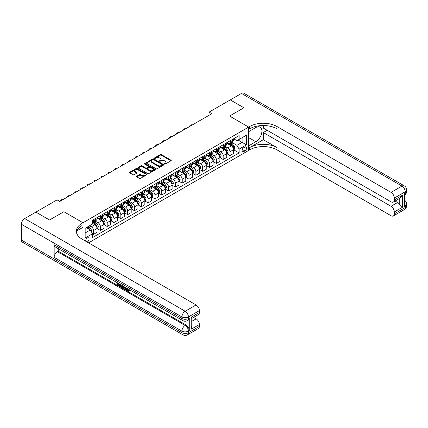 <?xml version="1.0" encoding="UTF-8"?>
<svg xmlns="http://www.w3.org/2000/svg" width="428" height="428" viewBox="0 0 428 428"><rect width="100%" height="100%" fill="white"/><g stroke="black" fill="none" stroke-linecap="round" stroke-linejoin="round"><path stroke-width="0.64" d="M164.529 164.084A0.53 0.305 0 0 0 165.283 164.084L170.975 160.794A0.76 0.439 0 0 0 171.195 160.484A0.76 0.439 0 0 0 170.975 160.179L161.329 154.61A0.76 0.439 0 0 0 160.259 154.61L154.561 157.895A0.53 0.305 0 0 0 155.316 158.328L156.049 157.905A2.424 1.402 0 0 1 159.478 157.905L160.286 158.365A2.424 1.402 0 0 1 160.992 159.355A2.424 1.402 0 0 1 160.286 160.345L159.548 160.773A0.53 0.305 0 0 0 160.297 161.206L161.035 160.778A2.424 1.402 0 0 1 164.464 160.778L165.267 161.244A2.424 1.402 0 0 1 165.978 162.233A2.424 1.402 0 0 1 165.267 163.223L164.529 163.651A0.53 0.305 0 0 0 164.529 164.084L164.529 163.651M87.178 242.061A2.472 1.428 120 0 0 87.349 241.975A2.472 1.428 120 0 0 88.96 239.798A2.472 1.428 120 0 0 88.585 237.818A2.472 1.428 120 0 0 87.349 237.941A2.472 1.428 120 0 0 85.611 241.157M136.735 176.202A0.76 0.439 0 0 0 136.511 176.513A0.76 0.439 0 0 0 136.735 176.823L139.437 178.385A0.76 0.439 0 0 0 140.512 178.385L146.836 174.731A0.76 0.439 0 0 0 147.055 174.426A0.76 0.439 0 0 0 146.836 174.116L137.19 168.546A0.76 0.439 0 0 0 136.115 168.546L129.791 172.195A0.76 0.439 0 0 0 129.572 172.505A0.76 0.439 0 0 0 129.791 172.816L133.06 174.704A0.76 0.439 0 0 0 134.135 174.704L136.842 173.142A0.76 0.439 0 0 0 137.062 172.832A0.76 0.439 0 0 0 136.842 172.521L135.221 171.585A2.028 1.172 0 0 1 134.627 170.756A2.028 1.172 0 0 1 135.874 169.675A2.028 1.172 0 0 1 138.084 169.932L144.434 173.597A2.028 1.172 0 0 1 145.028 174.426A2.028 1.172 0 0 1 143.776 175.507A2.028 1.172 0 0 1 141.566 175.25L140.512 174.64A0.76 0.439 0 0 0 139.437 174.64L136.735 176.202L136.735 176.823L139.437 175.271L139.437 174.64M21.4 240.017L181.905 332.684A4.633 2.675 120 0 0 182.863 334.803L22.358 242.141A4.633 2.675 -60 0 1 21.4 240.017L21.4 224.261A4.633 2.675 -60 0 1 24.674 218.585L35.866 212.122L49.514 220.003L63.874 211.716L49.541 219.987L35.893 212.138M35.893 212.106L57.047 199.897L59.781 201.47L211.823 113.693L209.089 112.115L230.248 99.901L243.896 107.781L229.563 116.052L248.668 127.084L82.978 222.747L63.874 211.716L82.978 222.747L81.999 223.314A19.303 11.144 0 0 0 76.344 231.195A19.303 11.144 0 0 0 81.999 239.075L196.099 304.95A4.633 2.675 60 0 1 199.373 310.621L188.454 316.923L188.454 318.502L189.272 318.031A4.633 2.675 60 0 1 188.315 320.149L187.496 320.62A4.633 2.675 -120 0 0 188.454 318.502A4.633 2.675 0 0 1 181.905 318.502L181.905 316.923L21.4 224.261M156.102 168.76A0.76 0.439 0 0 0 157.178 168.76L163.501 165.112A0.76 0.439 0 0 0 163.721 164.801A0.76 0.439 0 0 0 163.501 164.491L153.855 158.922A0.76 0.439 0 0 0 152.78 158.922L146.456 162.576A0.76 0.439 0 0 0 146.237 162.886A0.76 0.439 0 0 0 146.456 163.191L156.102 168.76M144.825 164.197A0.53 0.305 0 0 1 145.359 164.272L145.359 163.64L155.166 169.306A0.76 0.439 0 0 1 155.391 169.611A0.76 0.439 0 0 1 155.166 169.921L148.842 173.575A0.76 0.439 0 0 1 147.772 173.575L138.126 168.006L140.833 166.455L140.833 165.823L138.126 167.385A0.76 0.439 0 0 0 137.902 167.696A0.76 0.439 0 0 0 138.126 168.006L138.126 167.385M140.833 166.455A0.76 0.439 0 0 1 141.903 166.455L141.903 165.823A0.76 0.439 0 0 0 140.833 165.823M141.903 165.823L145.814 168.081A0.76 0.439 0 0 0 146.89 168.081L148.682 167.043A0.76 0.439 0 0 0 148.907 166.738A0.76 0.439 0 0 0 148.682 166.428L144.611 164.074A0.53 0.305 0 0 1 145.359 163.64M244.902 147.039L243.703 147.73A2.391 1.38 120 0 0 242.141 149.843A2.391 1.38 120 0 0 242.505 151.758A2.391 1.38 120 0 0 243.703 151.64L244.902 150.945A2.391 1.38 120 0 0 246.469 148.837A2.391 1.38 120 0 0 246.1 146.922A2.391 1.38 120 0 0 244.902 147.039M82.978 239.643L82.978 222.747L82.978 227.316L76.89 230.831M88.548 242.858L249.652 149.843A19.303 11.144 180 0 1 276.948 149.843L391.048 215.717A4.633 2.675 -120 0 0 393.364 215.947A4.633 2.675 -120 0 0 394.327 213.829L405.241 207.521L405.241 205.948L404.423 206.419L404.423 193.814L405.241 193.338L405.241 191.765L394.327 198.068L394.327 199.924L402.513 195.2L402.513 207.238L399.238 203.963L399.238 198.656M230.275 99.885L243.923 107.765L229.563 116.052L248.668 127.084L248.668 150.41L248.668 145.841L255.767 141.743A8.683 5.013 120 0 0 261.444 134.087A8.683 5.013 120 0 0 260.112 127.127A8.683 5.013 120 0 0 255.767 127.56L248.668 131.658L248.668 127.084L249.652 126.517A19.303 11.144 180 0 1 276.948 126.517L391.048 192.391L401.967 186.089L241.467 93.422L230.275 99.917M233.629 138.763L236.935 140.673L239.118 139.41L239.118 135.596L92.534 220.227L92.534 224.037L85.167 228.295L85.167 238L92.534 233.747L92.534 237.561L239.118 152.93L239.118 149.121L236.935 145.338L231.505 142.203M239.118 139.41L246.485 135.157L246.485 144.862L239.118 149.121M209.089 112.115L209.089 115.266M238.08 140.01L242.12 142.342L242.12 137.677L246.485 135.157M236.935 145.338L242.12 142.342L246.485 144.862M85.167 232.96L90.351 229.964L86.312 227.632M92.534 233.779L93.518 234.346L93.518 230.531A3.087 1.782 -120 0 0 91.335 226.749L89.586 225.743M93.518 234.346L97.065 232.297L97.065 228.482A3.087 1.782 -120 0 0 94.882 224.7L92.534 223.346M97.145 228.563L100.339 230.403L100.339 226.594A3.087 1.782 -120 0 0 98.156 222.811L95.021 220.998M100.339 230.403L103.892 228.359L103.892 224.545A3.087 1.782 -120 0 0 101.709 220.762L97.065 218.082M103.972 224.62L107.166 226.466L107.166 222.651A3.087 1.782 -120 0 0 104.983 218.869L101.848 217.06M107.166 226.466L110.713 224.416L110.713 220.602A3.087 1.782 -120 0 0 108.53 216.819L103.892 214.144M110.799 220.682L113.987 222.528L113.987 218.713A3.087 1.782 -120 0 0 111.804 214.931L108.669 213.117M113.987 222.528L117.54 220.479L117.54 216.664A3.087 1.782 -120 0 0 115.357 212.882L110.713 210.202M117.62 216.745L120.814 218.585L120.814 214.77A3.087 1.782 -120 0 0 118.631 210.988L115.496 209.18M120.814 218.585L124.361 216.536L124.361 212.721A3.087 1.782 -120 0 0 122.178 208.939L117.54 206.264M124.446 212.802L127.64 214.647L127.64 210.833A3.087 1.782 -120 0 0 125.452 207.05L122.317 205.242M127.64 214.647L131.187 212.598L131.187 208.784A3.087 1.782 -120 0 0 129.005 205.001L124.361 202.321M131.268 208.864L134.462 210.704L134.462 206.895A3.087 1.782 -120 0 0 132.279 203.113L129.144 201.299M134.462 210.704L138.009 208.655L138.009 204.846A3.087 1.782 -120 0 0 135.826 201.064L131.187 198.383M138.094 204.921L141.288 206.767L141.288 202.952A3.087 1.782 -120 0 0 139.1 199.17L135.965 197.362M141.288 206.767L144.835 204.718L144.835 200.903A3.087 1.782 -120 0 0 142.652 197.121L138.009 194.44M144.915 200.983L148.109 202.829L148.109 199.015A3.087 1.782 -120 0 0 145.927 195.232L142.791 193.419M148.109 202.829L151.656 200.78L151.656 196.966A3.087 1.782 -120 0 0 149.474 193.183L144.835 190.503M151.742 197.041L154.936 198.886L154.936 195.072A3.087 1.782 -120 0 0 152.753 191.289L149.613 189.481M154.936 198.886L158.483 196.837L158.483 193.023A3.087 1.782 -120 0 0 156.3 189.24L151.656 186.565M158.563 193.103L161.757 194.949L161.757 191.134A3.087 1.782 -120 0 0 159.574 187.352L156.439 185.538M161.757 194.949L165.31 192.9L165.31 189.085A3.087 1.782 -120 0 0 163.121 185.303L158.483 182.622M165.39 189.165L168.584 191.006L168.584 187.191A3.087 1.782 -120 0 0 166.401 183.409L163.266 181.6M168.584 191.006L172.131 188.957L172.131 185.142A3.087 1.782 -120 0 0 169.948 181.36L165.31 178.685M172.211 185.222L175.405 187.068L175.405 183.254A3.087 1.782 -120 0 0 173.222 179.471L170.087 177.663M175.405 187.068L178.958 185.019L178.958 181.204A3.087 1.782 -120 0 0 176.769 177.422L172.131 174.742M179.038 181.285L182.232 183.125L182.232 179.316A3.087 1.782 -120 0 0 180.049 175.534L176.914 173.72M182.232 183.125L185.779 181.076L185.779 177.267A3.087 1.782 -120 0 0 183.596 173.484L178.958 170.804M185.859 177.342L189.053 179.188L189.053 175.373A3.087 1.782 -120 0 0 186.87 171.591L183.735 169.782M189.053 179.188L192.605 177.139L192.605 173.324A3.087 1.782 -120 0 0 190.417 169.541L185.779 166.861M192.686 173.404L195.88 175.25L195.88 171.435A3.087 1.782 -120 0 0 193.697 167.653L190.562 165.839M195.88 175.25L199.427 173.201L199.427 169.386A3.087 1.782 -120 0 0 197.244 165.604L192.605 162.924M199.512 169.461L202.701 171.307L202.701 167.492A3.087 1.782 -120 0 0 200.518 163.71L197.383 161.902M202.701 171.307L206.253 169.258L206.253 165.443A3.087 1.782 -120 0 0 204.07 161.661L199.427 158.986M206.333 165.524L209.527 167.369L209.527 163.555A3.087 1.782 -120 0 0 207.345 159.772L204.21 157.964M209.527 167.369L213.074 165.32L213.074 161.506A3.087 1.782 -120 0 0 210.892 157.723L206.253 155.043M213.16 161.586L216.354 163.426L216.354 159.612A3.087 1.782 -120 0 0 214.166 155.829L211.031 154.021M216.354 163.426L219.901 161.377L219.901 157.563A3.087 1.782 -120 0 0 217.718 153.78L213.074 151.105M219.981 157.643L223.175 159.489L223.175 155.674A3.087 1.782 -120 0 0 220.992 151.892L217.857 150.084M223.175 159.489L226.722 157.44L226.722 153.625A3.087 1.782 -120 0 0 224.54 149.843L219.901 147.162M226.808 153.706L230.002 155.546L230.002 151.737A3.087 1.782 -120 0 0 227.814 147.954L224.679 146.141M230.002 155.546L233.549 153.497L233.549 149.688A3.087 1.782 -120 0 0 231.366 145.905L226.722 143.225M226.808 142.706L227.814 143.289A3.087 1.782 -120 0 0 229.36 143.439A3.087 1.782 -120 0 0 230.002 142.026L230.002 140.86M219.981 146.644L220.992 147.227A3.087 1.782 -120 0 0 222.539 147.382A3.087 1.782 -120 0 0 223.175 145.964L223.175 144.798M213.16 150.581L214.166 151.164A3.087 1.782 -120 0 0 215.712 151.319A3.087 1.782 -120 0 0 216.354 149.907L216.354 148.741M206.333 154.524L207.345 155.107A3.087 1.782 -120 0 0 208.885 155.262A3.087 1.782 -120 0 0 209.527 153.845L209.527 152.678M199.507 158.462L200.518 159.045A3.087 1.782 -120 0 0 202.064 159.2A3.087 1.782 -120 0 0 202.701 157.788L202.701 156.621M192.686 162.405L193.697 162.988A3.087 1.782 -120 0 0 195.238 163.138A3.087 1.782 -120 0 0 195.88 161.725L195.88 160.559M185.859 166.342L186.87 166.925A3.087 1.782 -120 0 0 188.416 167.081A3.087 1.782 -120 0 0 189.053 165.668L189.053 164.502M179.038 170.285L180.049 170.868A3.087 1.782 -120 0 0 181.59 171.018A3.087 1.782 -120 0 0 182.232 169.606L182.232 168.439M172.211 174.223L173.222 174.806A3.087 1.782 -120 0 0 174.768 174.961A3.087 1.782 -120 0 0 175.405 173.543L175.405 172.377M165.39 178.16L166.401 178.744A3.087 1.782 -120 0 0 167.942 178.899A3.087 1.782 -120 0 0 168.584 177.486L168.584 176.32M158.563 182.103L159.574 182.686A3.087 1.782 -120 0 0 161.121 182.836A3.087 1.782 -120 0 0 161.757 181.424L161.757 180.258M151.742 186.041L152.753 186.624A3.087 1.782 -120 0 0 154.294 186.779A3.087 1.782 -120 0 0 154.936 185.367L154.936 184.201M144.915 189.984L145.927 190.567A3.087 1.782 -120 0 0 147.473 190.717A3.087 1.782 -120 0 0 148.109 189.304L148.109 188.138M138.094 193.921L139.1 194.505A3.087 1.782 -120 0 0 140.646 194.66A3.087 1.782 -120 0 0 141.288 193.247L141.288 192.081M131.268 197.864L132.279 198.448A3.087 1.782 -120 0 0 133.825 198.597A3.087 1.782 -120 0 0 134.462 197.185L134.462 196.019M124.446 201.802L125.452 202.385A3.087 1.782 -120 0 0 126.998 202.54A3.087 1.782 -120 0 0 127.64 201.123L127.64 199.956M117.62 205.74L118.631 206.323A3.087 1.782 -120 0 0 120.172 206.478A3.087 1.782 -120 0 0 120.814 205.066L120.814 203.899M110.799 209.683L111.804 210.266A3.087 1.782 -120 0 0 113.35 210.416A3.087 1.782 -120 0 0 113.987 209.003L113.987 207.837M103.972 213.62L104.983 214.203A3.087 1.782 -120 0 0 106.524 214.358A3.087 1.782 -120 0 0 107.166 212.946L107.166 211.78M97.145 217.563L98.156 218.146A3.087 1.782 -120 0 0 99.703 218.296A3.087 1.782 -120 0 0 100.339 216.884L100.339 215.717M233.629 149.763L239.118 152.93M229.36 143.439L232.907 141.39A3.087 1.782 -120 0 0 233.549 139.977L233.549 138.811M222.539 147.382L226.086 145.333A3.087 1.782 -120 0 0 226.722 143.915L226.722 142.749M215.712 151.319L219.259 149.27A3.087 1.782 -120 0 0 219.901 147.858L219.901 146.692M208.885 155.262L212.438 153.213A3.087 1.782 -120 0 0 213.074 151.796L213.074 150.629M202.064 159.2L205.611 157.151A3.087 1.782 -120 0 0 206.253 155.739L206.253 154.572M195.238 163.138L198.79 161.089A3.087 1.782 -120 0 0 199.427 159.676L199.427 158.51M188.416 167.081L191.963 165.031A3.087 1.782 -120 0 0 192.605 163.619L192.605 162.453M181.59 171.018L185.142 168.969A3.087 1.782 -120 0 0 185.779 167.557L185.779 166.39M174.768 174.961L178.316 172.912A3.087 1.782 -120 0 0 178.958 171.494L178.958 170.328M167.942 178.899L171.494 176.85A3.087 1.782 -120 0 0 172.131 175.437L172.131 174.271M161.121 182.836L164.668 180.793A3.087 1.782 -120 0 0 165.31 179.375L165.31 178.209M154.294 186.779L157.841 184.73A3.087 1.782 -120 0 0 158.483 183.318L158.483 182.151M147.473 190.717L151.02 188.668A3.087 1.782 -120 0 0 151.656 187.255L151.656 186.089M140.646 194.66L144.193 192.611A3.087 1.782 -120 0 0 144.835 191.198L144.835 190.032M133.825 198.597L137.372 196.548A3.087 1.782 -120 0 0 138.009 195.136L138.009 193.97M126.998 202.54L130.545 200.491A3.087 1.782 -120 0 0 131.187 199.074L131.187 197.907M120.172 206.478L123.724 204.429A3.087 1.782 -120 0 0 124.361 203.016L124.361 201.85M113.35 210.416L116.898 208.372A3.087 1.782 -120 0 0 117.54 206.954L117.54 205.788M106.524 214.358L110.076 212.309A3.087 1.782 -120 0 0 110.713 210.897L110.713 209.731M99.703 218.296L103.25 216.247A3.087 1.782 -120 0 0 103.892 214.835L103.892 213.668M92.534 222.362A3.087 1.782 -120 0 0 92.876 222.239L96.428 220.19A3.087 1.782 -120 0 0 97.065 218.778L97.065 217.611M92.876 222.239A3.087 1.782 -120 0 0 93.518 220.821L93.518 219.655M90.351 229.964L92.534 233.747M164.743 164.159L165.267 163.854A2.424 1.402 0 0 0 165.978 162.865L165.978 162.233M160.992 159.355L160.992 159.986A2.424 1.402 0 0 1 160.286 160.976L159.762 161.281M170.965 160.8L161.329 155.241A0.76 0.439 0 0 0 160.259 155.241L154.776 158.403M163.491 165.117L153.855 159.553A0.76 0.439 0 0 0 152.78 159.553L146.467 163.202L146.456 162.576M162.159 165.021A0.53 0.305 0 0 0 162.159 164.587L153.695 159.698A0.53 0.305 0 0 0 152.94 159.698L152.165 160.147A2.424 1.402 0 0 0 151.453 161.137A2.424 1.402 0 0 0 152.165 162.126L157.953 165.465A2.424 1.402 0 0 0 161.383 165.465L162.159 165.021L162.159 165.647A0.53 0.305 0 0 0 162.314 165.433L162.314 164.801M151.453 161.137L151.453 161.768A2.424 1.402 0 0 0 152.165 162.758L152.165 162.126M162.159 165.647L161.383 166.096A2.424 1.402 0 0 1 157.953 166.096L152.165 162.758M141.903 166.455L145.814 168.712A0.76 0.439 0 0 0 146.89 168.712L148.682 167.674A0.76 0.439 0 0 0 148.907 167.364L148.907 166.738M145.359 164.272L155.155 169.927M149.875 170.424A2.028 1.172 0 0 0 152.084 170.681A2.028 1.172 0 0 0 153.336 169.595A2.028 1.172 0 0 0 152.743 168.771L150.506 167.476A0.76 0.439 0 0 0 149.431 167.476L147.639 168.514A0.76 0.439 0 0 0 147.414 168.825A0.76 0.439 0 0 0 147.639 169.135L149.875 170.424L149.875 171.056A2.028 1.172 0 0 0 152.084 171.307A2.028 1.172 0 0 0 153.336 170.226L153.336 169.595M147.414 168.825L147.414 169.456A0.76 0.439 0 0 0 147.639 169.766L147.639 169.135M149.875 171.056L147.639 169.766M145.028 174.426L145.028 175.052A2.028 1.172 0 0 1 143.776 176.138A2.028 1.172 0 0 1 141.566 175.881L140.512 175.271A0.76 0.439 0 0 0 139.437 175.271M134.627 170.756L134.627 171.387A2.028 1.172 0 0 0 135.221 172.216L135.221 171.585M136.832 173.147L135.221 172.216M146.836 174.116L146.836 174.731L137.19 169.178A0.76 0.439 0 0 0 136.115 169.178L129.802 172.821M233.549 149.811L234.202 149.431L234.747 147.858A2.044 1.182 -120 0 0 234.095 146.114L231.864 143.139A5.906 3.408 -120 0 0 231.222 142.364M229.001 144.541A5.906 3.408 -120 0 0 227.792 143.273M232.987 148.323L233.645 147.944A2.044 1.182 -120 0 0 233.057 146.713L230.826 143.738A5.906 3.408 -120 0 0 230.184 142.963M229.633 143.284A4.901 2.83 60 0 1 230.441 144.199L232.329 146.718M229.531 143.343A5.906 3.408 60 0 1 230.173 144.113L231.655 146.092M192.498 124.848A1.546 0.893 -0 0 0 190.802 125.04L190.257 125.351A1.546 0.893 -0 0 0 189.802 125.982A1.546 0.893 -0 0 0 189.925 126.33M226.722 153.754L227.38 153.374L227.926 151.796A2.044 1.182 -120 0 0 227.273 150.057L225.042 147.077A5.906 3.408 -120 0 0 224.395 146.306M222.18 148.479A5.906 3.408 -120 0 0 220.971 147.216M226.166 152.261L226.819 151.886A2.044 1.182 -120 0 0 226.235 150.656L224.005 147.676A5.906 3.408 -120 0 0 223.357 146.906M222.811 147.221A4.901 2.83 60 0 1 223.614 148.136L225.503 150.656M222.704 147.28A5.906 3.408 60 0 1 223.346 148.056L224.834 150.035M185.672 128.785A1.546 0.893 -0 0 0 183.976 128.978L183.43 129.293A1.546 0.893 -0 0 0 182.981 129.925A1.546 0.893 -0 0 0 183.104 130.273M219.901 157.691L220.554 157.311L221.099 155.739A2.044 1.182 -120 0 0 220.447 153.994L218.216 151.02A5.906 3.408 -120 0 0 217.574 150.244M215.354 152.422A5.906 3.408 -120 0 0 214.144 151.154M219.339 156.204L219.997 155.824A2.044 1.182 -120 0 0 219.409 154.594L217.178 151.614A5.906 3.408 -120 0 0 216.536 150.843M215.985 151.164A4.901 2.83 60 0 1 216.793 152.079L218.676 154.599M215.878 151.223A5.906 3.408 60 0 1 216.525 151.994L218.007 153.973M178.851 132.728A1.546 0.893 -0 0 0 177.155 132.915L176.609 133.231A1.546 0.893 -0 0 0 176.154 133.862A1.546 0.893 -0 0 0 176.277 134.21M213.074 161.629L213.733 161.254L214.278 159.676A2.044 1.182 -120 0 0 213.626 157.937L211.395 154.957A5.906 3.408 -120 0 0 210.747 154.187M208.532 156.359A5.906 3.408 -120 0 0 207.323 155.091M212.518 160.142L213.171 159.762A2.044 1.182 -120 0 0 212.588 158.531L210.357 155.557A5.906 3.408 -120 0 0 209.709 154.786M209.164 155.102A4.901 2.83 60 0 1 209.966 156.017L211.855 158.537M209.057 155.161A5.906 3.408 60 0 1 209.699 155.936L211.186 157.916M172.024 136.666A1.546 0.893 -0 0 0 170.328 136.858L169.782 137.174A1.546 0.893 -0 0 0 169.333 137.805A1.546 0.893 -0 0 0 169.456 138.153M206.253 165.572L206.906 165.192L207.452 163.619A2.044 1.182 -120 0 0 206.799 161.875L204.568 158.895A5.906 3.408 -120 0 0 203.926 158.125M201.706 160.297A5.906 3.408 -120 0 0 200.497 159.034M205.691 164.084L206.35 163.705A2.044 1.182 -120 0 0 205.761 162.474L203.53 159.494A5.906 3.408 -120 0 0 202.888 158.724M202.337 159.039A4.901 2.83 60 0 1 203.145 159.954L205.028 162.474M202.23 159.104A5.906 3.408 60 0 1 202.877 159.874L204.359 161.854M165.197 140.609A1.546 0.893 -0 0 0 163.507 140.796L162.961 141.112A1.546 0.893 -0 0 0 162.506 141.743A1.546 0.893 -0 0 0 162.629 142.091M263.3 139.694L249.652 147.574A19.303 11.144 180 0 1 276.948 147.574L263.3 139.694L263.3 132.541L267.179 130.299M263.3 125.527L263.3 128.063L391.048 201.818A4.633 2.675 -120 0 0 393.364 202.048A4.633 2.675 -120 0 0 394.327 199.924M402.513 207.238L394.327 211.967L394.327 213.829M394.327 211.967A4.633 2.675 -120 0 0 391.048 206.296L397.601 202.514A4.633 2.675 60 0 1 399.238 203.963M263.3 132.541L391.048 206.296M241.467 93.422A4.633 2.675 -60 0 1 243.778 93.197L404.283 185.859A4.633 2.675 120 0 0 401.967 186.089A4.633 2.675 60 0 1 405.241 191.765A4.633 2.675 180 0 0 406.6 189.871A4.633 4.633 0 0 0 404.283 185.859M394.327 198.068A4.633 2.675 -120 0 0 391.048 192.391M395.081 201.058L397.601 202.514M249.652 126.517L249.652 128.791A19.303 11.144 180 0 1 276.948 128.791L276.948 126.517M393.364 202.048L400.062 198.18L402.513 195.2M127.186 288.456L128.577 290.708M126.79 288.247L127.763 290.826L128.4 290.906L129.117 290.157L129.577 290.548L128.758 291.415L127.806 291.286L126.324 287.98M124.12 287.948L123.473 288.74L122.98 288.456L123.81 286.525M125.886 287.728L126.538 290.007L126.105 290.259L125.613 289.975L125.243 288.595L123.847 287.787L123.473 288.74M118.032 283.85L118.032 284.652L119.963 285.77L119.963 286.209L119.524 286.46L117.133 285.075L117.133 282.673M119.749 284.187L119.316 284.593L117.593 283.598L117.593 284.909L118.032 284.652M54.158 244.746L181.905 318.502A4.633 2.675 120 0 0 182.863 320.62L55.116 246.865A4.633 2.675 -60 0 1 54.158 244.746L54.158 257.356A4.633 2.675 -60 0 1 57.432 251.68L58.251 251.209L185.998 324.964A4.633 2.675 60 0 1 189.272 330.635L189.272 318.031M58.251 251.209L58.251 248.679M123.28 286.22L122.392 287.712L120.156 286.824L120.156 284.417M191.182 317.207L191.862 318.234L191.862 326.334L191.182 329.25L191.182 317.207L199.373 312.483L199.373 310.621M199.373 312.483A4.633 2.675 60 0 1 198.415 314.601L191.862 318.384M193.579 317.394L196.099 318.849A4.633 2.675 60 0 1 199.373 324.52L191.182 329.25M189.272 330.635L188.454 331.106L188.454 332.684L199.373 326.382L199.373 324.52M199.373 326.382A4.633 2.675 60 0 1 198.415 328.501L187.496 334.803A4.633 2.675 -120 0 0 188.454 332.684A4.633 2.675 0 0 1 181.905 332.684L181.905 331.106L54.158 257.356M81.999 223.314L81.999 225.583A19.303 11.144 0 0 0 76.446 232.329M117.593 284.909L119.524 286.022L119.963 285.77M119.524 286.022L119.524 286.46M117.593 282.94L119.508 284.042M119.316 284.155L119.316 284.593M122.809 285.947L122.392 287.712M120.616 284.684L120.616 286.653L121.29 287.044L122.066 287.22L122.349 285.685M122.841 286.46L123.269 286.214M121.054 284.936L121.054 286.402L122.504 286.969M120.616 286.653L121.054 286.402M121.29 287.044L121.729 286.792M125.276 287.375L126.105 290.259M124.243 286.776L123.986 287.434L125.104 288.076L124.842 287.124M124.516 286.937L124.939 287.482M123.986 287.434L124.42 287.183M127.763 290.826L128.197 290.575M126.747 288.707L127.164 288.467M128.678 290.409L129.144 290.799L129.577 290.548M129.144 290.799L128.758 291.415M199.427 169.509L200.085 169.135L200.63 167.557A2.044 1.182 -120 0 0 199.978 165.813L197.747 162.838A5.906 3.408 -120 0 0 197.099 162.068M194.884 164.24A5.906 3.408 -120 0 0 193.675 162.972M198.87 168.022L199.523 167.642A2.044 1.182 -120 0 0 198.94 166.412L196.709 163.437A5.906 3.408 -120 0 0 196.061 162.661M195.516 162.982A4.901 2.83 60 0 1 196.318 163.897L198.207 166.417M195.409 163.041A5.906 3.408 60 0 1 196.051 163.812L197.538 165.791M158.376 144.546A1.546 0.893 -0 0 0 156.68 144.739L156.134 145.055A1.546 0.893 -0 0 0 155.685 145.681A1.546 0.893 -0 0 0 155.808 146.028M192.605 173.452L193.258 173.073L193.804 171.494A2.044 1.182 -120 0 0 193.151 169.756L190.92 166.776A5.906 3.408 -120 0 0 190.278 166.005M188.058 168.177A5.906 3.408 -120 0 0 186.849 166.915M192.044 171.96L192.702 171.585A2.044 1.182 -120 0 0 192.113 170.355L189.882 167.375A5.906 3.408 -120 0 0 189.24 166.604M188.689 166.92A4.901 2.83 60 0 1 189.492 167.835L191.38 170.355M188.582 166.984A5.906 3.408 60 0 1 189.23 167.755L190.711 169.734M151.549 148.484A1.546 0.893 -0 0 0 149.859 148.677L149.313 148.992A1.546 0.893 -0 0 0 148.858 149.623A1.546 0.893 -0 0 0 148.981 149.971M185.779 177.39L186.437 177.01L186.983 175.437A2.044 1.182 -120 0 0 186.33 173.693L184.099 170.719A5.906 3.408 -120 0 0 183.452 169.943M181.231 172.12A5.906 3.408 -120 0 0 180.022 170.852M185.222 175.903L185.875 175.523A2.044 1.182 -120 0 0 185.292 174.292L183.061 171.318A5.906 3.408 -120 0 0 182.414 170.542M181.868 170.863A4.901 2.83 60 0 1 182.67 171.778L184.559 174.298M181.761 170.922A5.906 3.408 60 0 1 182.403 171.692L183.885 173.672M144.728 152.427A1.546 0.893 -0 0 0 143.032 152.619L142.487 152.93A1.546 0.893 -0 0 0 142.037 153.561A1.546 0.893 -0 0 0 142.155 153.909M178.958 181.333L179.61 180.953L180.156 179.375A2.044 1.182 -120 0 0 179.503 177.636L177.272 174.656A5.906 3.408 -120 0 0 176.63 173.886M174.41 176.058A5.906 3.408 -120 0 0 173.201 174.795M178.396 179.84L179.054 179.466A2.044 1.182 -120 0 0 178.465 178.235L176.234 175.255A5.906 3.408 -120 0 0 175.592 174.485M175.041 174.801A4.901 2.83 60 0 1 175.844 175.715L177.732 178.235M174.934 174.859A5.906 3.408 60 0 1 175.582 175.635L177.064 177.615M137.902 156.364A1.546 0.893 -0 0 0 136.211 156.557L135.665 156.873A1.546 0.893 -0 0 0 135.211 157.504A1.546 0.893 -0 0 0 135.334 157.852M172.131 185.271L172.789 184.891L173.335 183.318A2.044 1.182 -120 0 0 172.677 181.574L170.451 178.594A5.906 3.408 -120 0 0 169.804 177.823M167.583 180.001A5.906 3.408 -120 0 0 166.374 178.733M171.575 183.783L172.227 183.403A2.044 1.182 -120 0 0 171.644 182.173L169.413 179.193A5.906 3.408 -120 0 0 168.766 178.423M168.215 178.738A4.901 2.83 60 0 1 169.023 179.653L170.911 182.178M168.113 178.802A5.906 3.408 60 0 1 168.755 179.573L170.237 181.552M131.08 160.307A1.546 0.893 -0 0 0 129.384 160.495L128.839 160.81A1.546 0.893 -0 0 0 128.389 161.442A1.546 0.893 -0 0 0 128.507 161.789M165.31 189.208L165.962 188.834L166.508 187.255A2.044 1.182 -120 0 0 165.855 185.511L163.624 182.537A5.906 3.408 -120 0 0 162.982 181.766M160.762 183.938A5.906 3.408 -120 0 0 159.553 182.67M164.748 187.721L165.406 187.341A2.044 1.182 -120 0 0 164.817 186.11L162.587 183.136A5.906 3.408 -120 0 0 161.945 182.365M161.393 182.681A4.901 2.83 60 0 1 162.196 183.596L164.084 186.116M161.286 182.74A5.906 3.408 60 0 1 161.934 183.516L163.416 185.495M124.254 164.245A1.546 0.893 -0 0 0 122.563 164.438L122.017 164.753A1.546 0.893 -0 0 0 121.563 165.385A1.546 0.893 -0 0 0 121.686 165.732M158.483 193.151L159.136 192.771L159.681 191.198A2.044 1.182 -120 0 0 159.029 189.454L156.798 186.474A5.906 3.408 -120 0 0 156.156 185.704M153.936 187.876A5.906 3.408 -120 0 0 152.726 186.613M157.927 191.664L158.579 191.284A2.044 1.182 -120 0 0 157.996 190.053L155.765 187.073A5.906 3.408 -120 0 0 155.118 186.303M154.567 186.619A4.901 2.83 60 0 1 155.375 187.534L157.263 190.053M154.465 186.683A5.906 3.408 60 0 1 155.107 187.453L156.589 189.433M117.433 168.188A1.546 0.893 -0 0 0 115.737 168.375L115.191 168.691A1.546 0.893 -0 0 0 114.736 169.322A1.546 0.893 -0 0 0 114.859 169.67M151.656 197.089L152.315 196.714L152.86 195.136A2.044 1.182 -120 0 0 152.208 193.392L149.977 190.417A5.906 3.408 -120 0 0 149.329 189.647M147.114 191.819A5.906 3.408 -120 0 0 145.905 190.551M151.1 195.601L151.753 195.221A2.044 1.182 -120 0 0 151.17 193.991L148.939 191.016A5.906 3.408 -120 0 0 148.297 190.241M147.746 190.562A4.901 2.83 60 0 1 148.548 191.476L150.437 193.996M147.639 190.621A5.906 3.408 60 0 1 148.286 191.391L149.768 193.37M110.606 172.126A1.546 0.893 -0 0 0 108.91 172.318L108.364 172.634A1.546 0.893 -0 0 0 107.915 173.26A1.546 0.893 -0 0 0 108.038 173.608M144.835 201.032L145.488 200.652L146.034 199.074A2.044 1.182 -120 0 0 145.381 197.335L143.15 194.355A5.906 3.408 -120 0 0 142.508 193.584M140.288 195.756A5.906 3.408 -120 0 0 139.079 194.494M144.273 199.539L144.931 199.164A2.044 1.182 -120 0 0 144.343 197.934L142.112 194.954A5.906 3.408 -120 0 0 141.47 194.184M140.919 194.499A4.901 2.83 60 0 1 141.727 195.414L143.615 197.934M140.817 194.563A5.906 3.408 60 0 1 141.459 195.334L142.941 197.313M103.785 176.063A1.546 0.893 -0 0 0 102.089 176.256L101.543 176.571A1.546 0.893 -0 0 0 101.088 177.203A1.546 0.893 -0 0 0 101.211 177.55M138.009 204.969L138.667 204.589L139.212 203.016A2.044 1.182 -120 0 0 138.56 201.272L136.329 198.298A5.906 3.408 -120 0 0 135.681 197.522M133.466 199.699A5.906 3.408 -120 0 0 132.257 198.431M137.452 203.482L138.105 203.102A2.044 1.182 -120 0 0 137.522 201.872L135.291 198.897A5.906 3.408 -120 0 0 134.649 198.121M134.098 198.442A4.901 2.83 60 0 1 134.9 199.357L136.789 201.877M133.991 198.501A5.906 3.408 60 0 1 134.638 199.271L136.12 201.251M96.958 180.006A1.546 0.893 -0 0 0 95.262 180.193L94.716 180.509A1.546 0.893 -0 0 0 94.267 181.14A1.546 0.893 -0 0 0 94.39 181.488M131.187 208.912L131.84 208.532L132.386 206.954A2.044 1.182 -120 0 0 131.733 205.215L129.502 202.235A5.906 3.408 -120 0 0 128.86 201.465M126.64 203.637A5.906 3.408 -120 0 0 125.431 202.374M130.626 207.419L131.284 207.045A2.044 1.182 -120 0 0 130.695 205.815L128.464 202.835A5.906 3.408 -120 0 0 127.822 202.064M127.271 202.38A4.901 2.83 60 0 1 128.079 203.295L129.962 205.815M127.169 202.439A5.906 3.408 60 0 1 127.812 203.214L129.293 205.194M90.137 183.944A1.546 0.893 -0 0 0 88.441 184.136L87.895 184.452A1.546 0.893 -0 0 0 87.44 185.083A1.546 0.893 -0 0 0 87.563 185.431M124.361 212.85L125.019 212.47L125.564 210.897A2.044 1.182 -120 0 0 124.912 209.153L122.681 206.173A5.906 3.408 -120 0 0 122.034 205.403M119.819 207.58A5.906 3.408 -120 0 0 118.609 206.312M123.804 211.362L124.457 210.983A2.044 1.182 -120 0 0 123.874 209.752L121.643 206.772A5.906 3.408 -120 0 0 120.996 206.002M120.45 206.317A4.901 2.83 60 0 1 121.252 207.232L123.141 209.752M120.343 206.382A5.906 3.408 60 0 1 120.985 207.152L122.472 209.131M83.31 187.887A1.546 0.893 -0 0 0 81.614 188.074L81.069 188.39A1.546 0.893 -0 0 0 80.619 189.021A1.546 0.893 -0 0 0 80.742 189.369M117.54 216.787L118.192 216.413L118.738 214.835A2.044 1.182 -120 0 0 118.085 213.091L115.854 210.116A5.906 3.408 -120 0 0 115.212 209.346M112.992 211.518A5.906 3.408 -120 0 0 111.783 210.25M116.978 215.3L117.636 214.92A2.044 1.182 -120 0 0 117.047 213.69L114.816 210.715A5.906 3.408 -120 0 0 114.174 209.945M113.623 210.26A4.901 2.83 60 0 1 114.431 211.175L116.314 213.695M113.516 210.319A5.906 3.408 60 0 1 114.164 211.095L115.646 213.074M76.484 191.824A1.546 0.893 -0 0 0 74.793 192.017L74.247 192.333A1.546 0.893 -0 0 0 73.793 192.964A1.546 0.893 -0 0 0 73.916 193.312M110.713 220.73L111.371 220.35L111.917 218.778A2.044 1.182 -120 0 0 111.264 217.033L109.033 214.054A5.906 3.408 -120 0 0 108.386 213.283M106.171 215.455A5.906 3.408 -120 0 0 104.962 214.193M110.157 219.243L110.809 218.863A2.044 1.182 -120 0 0 110.226 217.633L107.995 214.653A5.906 3.408 -120 0 0 107.348 213.882M106.802 214.198A4.901 2.83 60 0 1 107.605 215.113L109.493 217.633M106.695 214.262A5.906 3.408 60 0 1 107.337 215.033L108.824 217.012M69.662 195.767A1.546 0.893 -0 0 0 67.966 195.954L67.421 196.27A1.546 0.893 -0 0 0 66.971 196.901A1.546 0.893 -0 0 0 67.094 197.249M103.892 224.668L104.544 224.293L105.09 222.715A2.044 1.182 -120 0 0 104.437 220.971L102.206 217.996A5.906 3.408 -120 0 0 101.564 217.221M99.344 219.398A5.906 3.408 -120 0 0 98.135 218.13M103.33 223.181L103.988 222.801A2.044 1.182 -120 0 0 103.399 221.57L101.169 218.596A5.906 3.408 -120 0 0 100.527 217.82M99.975 218.141A4.901 2.83 60 0 1 100.783 219.056L102.667 221.576M99.868 218.2A5.906 3.408 60 0 1 100.516 218.97L101.998 220.95M62.836 199.705A1.546 0.893 -0 0 0 61.145 199.897L60.599 200.213A1.546 0.893 -0 0 0 60.145 200.839A1.546 0.893 -0 0 0 60.268 201.187M97.065 228.611L97.723 228.231L98.269 226.653A2.044 1.182 -120 0 0 97.616 224.914L95.385 221.934A5.906 3.408 -120 0 0 94.738 221.164M96.509 227.118L97.161 226.744A2.044 1.182 -120 0 0 96.578 225.513L94.347 222.533A5.906 3.408 -120 0 0 93.7 221.763M93.154 222.079A4.901 2.83 60 0 1 93.957 222.993L95.845 225.513M93.047 222.143A5.906 3.408 60 0 1 93.689 222.913L95.171 224.893M91.169 231.382L91.442 230.596A2.044 1.182 -120 0 0 90.79 228.852L88.799 226.198M89.939 229.724A2.044 1.182 -120 0 0 89.752 229.451L87.761 226.792M87.248 227.091L88.682 229.001M87.109 227.172L88.318 228.793M91.335 226.749L94.882 224.7M98.156 222.811L101.709 220.762M104.983 218.869L108.53 216.819M111.804 214.931L115.357 212.882M118.631 210.988L122.178 208.939M125.452 207.05L129.005 205.001M132.279 203.113L135.826 201.064M139.1 199.17L142.652 197.121M145.927 195.232L149.474 193.183M152.753 191.289L156.3 189.24M159.574 187.352L163.121 185.303M166.401 183.409L169.948 181.36M173.222 179.471L176.769 177.422M180.049 175.534L183.596 173.484M186.87 171.591L190.417 169.541M193.697 167.653L197.244 165.604M200.518 163.71L204.07 161.661M207.345 159.772L210.892 157.723M214.166 155.829L217.718 153.78M220.992 151.892L224.54 149.843M227.814 147.954L231.366 145.905M230.002 142.026L233.549 139.977M230.002 151.737L233.549 149.688M223.175 155.674L226.722 153.625M223.175 145.964L226.722 143.915M216.354 159.612L219.901 157.563M216.354 149.907L219.901 147.858M209.527 163.555L213.074 161.506M209.527 153.845L213.074 151.796M202.701 167.492L206.253 165.443M202.701 157.788L206.253 155.739M195.88 171.435L199.427 169.386M195.88 161.725L199.427 159.676M189.053 175.373L192.605 173.324M189.053 165.668L192.605 163.619M182.232 179.316L185.779 177.267M182.232 169.606L185.779 167.557M175.405 183.254L178.958 181.204M175.405 173.543L178.958 171.494M168.584 187.191L172.131 185.142M168.584 177.486L172.131 175.437M161.757 191.134L165.31 189.085M161.757 181.424L165.31 179.375M154.936 195.072L158.483 193.023M154.936 185.367L158.483 183.318M148.109 199.015L151.656 196.966M148.109 189.304L151.656 187.255M141.288 202.952L144.835 200.903M141.288 193.247L144.835 191.198M134.462 206.895L138.009 204.846M134.462 197.185L138.009 195.136M127.64 210.833L131.187 208.784M127.64 201.123L131.187 199.074M120.814 214.77L124.361 212.721M120.814 205.066L124.361 203.016M113.987 218.713L117.54 216.664M113.987 209.003L117.54 206.954M107.166 222.651L110.713 220.602M107.166 212.946L110.713 210.897M100.339 226.594L103.892 224.545M100.339 216.884L103.892 214.835M93.518 230.531L97.065 228.482M93.518 220.821L97.065 218.778M242.285 149.436L244.902 150.945M242.013 150.661L243.703 151.64M165.267 163.854L165.267 163.223M159.548 161.206L159.548 160.773M160.286 160.976L160.286 160.345M154.561 158.328L154.561 157.895M160.259 155.241L160.259 154.61M161.329 155.241L161.329 154.61M170.975 160.794L170.975 160.179M152.78 159.553L152.78 158.922M153.855 159.553L153.855 158.922M163.501 165.112L163.501 164.491M157.953 166.096L157.953 165.465M161.383 166.096L161.383 165.465M145.814 168.712L145.814 168.081M146.89 168.712L146.89 168.081M148.682 167.674L148.682 167.043M155.166 169.921L155.166 169.306M140.512 175.271L140.512 174.64M141.566 175.881L141.566 175.25M136.842 173.142L136.842 172.521M129.791 172.816L129.791 172.195M136.115 169.178L136.115 168.546M137.19 169.178L137.19 168.546M233.394 148.671L234.737 147.895M230.826 143.738L231.864 143.139M229.221 144.664L230.173 144.113M233.057 146.713L234.095 146.114M232.896 147.516L233.645 147.944M226.573 152.609L227.91 151.838M224.005 147.676L225.042 147.077M222.394 148.607L223.346 148.056M226.235 150.656L227.273 150.057M226.075 151.453L226.819 151.886M219.746 156.552L221.089 155.776M217.178 151.614L218.216 151.02M215.573 152.545L216.525 151.994M219.409 154.594L220.447 153.994M219.248 155.391L219.997 155.824M212.925 160.489L214.262 159.719M210.357 155.557L211.395 154.957M208.746 156.482L209.699 155.936M212.588 158.531L213.626 157.937M212.427 159.334L213.171 159.762M206.098 164.432L207.441 163.656M203.53 159.494L204.568 158.895M201.925 160.425L202.877 159.874M205.761 162.474L206.799 161.875M205.601 163.271L206.35 163.705M249.652 147.574L249.652 149.843M276.948 147.574L276.948 149.843M404.423 202.974A4.633 2.675 60 0 1 405.241 205.948A4.633 2.675 180 0 0 406.6 204.054A4.633 4.633 0 0 0 404.423 200.127M404.283 209.645A4.633 4.633 0 0 0 406.6 205.633A4.633 2.675 0 0 1 405.241 207.521A4.633 2.675 60 0 1 404.283 209.645L393.364 215.947M404.423 195.377A4.633 4.633 0 0 0 406.6 191.45A4.633 2.675 0 0 1 405.241 193.338A4.633 2.675 60 0 1 404.423 195.366M248.668 137.645L255.767 141.743M24.674 218.585L185.18 311.252L196.099 304.95M57.432 251.68L185.18 325.435L185.998 324.964M191.862 321.294L196.099 318.849M185.18 311.252A4.633 2.675 120 0 0 181.905 316.923A4.633 2.675 180 0 0 188.454 316.923A4.633 2.675 -120 0 0 185.18 311.252M185.18 325.435A4.633 2.675 120 0 0 181.905 331.106A4.633 2.675 180 0 0 188.454 331.106A4.633 2.675 -120 0 0 185.18 325.435M199.277 168.37L200.614 167.594M196.709 163.437L197.747 162.838M195.098 164.363L196.051 163.812M198.94 166.412L199.978 165.813M198.774 167.214L199.523 167.642M192.45 172.307L193.793 171.537M189.882 167.375L190.92 166.776M188.277 168.306L189.23 167.755M192.113 170.355L193.151 169.756M191.953 171.152L192.702 171.585M185.629 176.25L186.966 175.475M183.061 171.318L184.099 170.719M181.451 172.243L182.403 171.692M185.292 174.292L186.33 173.693M185.126 175.089L185.875 175.523M178.802 180.188L180.145 179.418M176.234 175.255L177.272 174.656M174.629 176.186L175.582 175.635M178.465 178.235L179.503 177.636M178.305 179.032L179.054 179.466M171.976 184.131L173.319 183.355M169.413 179.193L170.451 178.594M167.803 180.124L168.755 179.573M171.644 182.173L172.677 181.574M171.478 182.97L172.227 183.403M165.155 188.069L166.492 187.298M162.587 183.136L163.624 182.537M160.976 184.061L161.934 183.516M164.817 186.11L165.855 185.511M164.657 186.913L165.406 187.341M158.328 192.012L159.671 191.236M155.765 187.073L156.798 186.474M154.155 188.004L155.107 187.453M157.996 190.053L159.029 189.454M157.83 190.851L158.579 191.284M151.507 195.949L152.844 195.173M148.939 191.016L149.977 190.417M147.328 191.942L148.286 191.391M151.17 193.991L152.208 193.392M151.009 194.794L151.753 195.221M144.68 199.887L146.023 199.116M142.112 194.954L143.15 194.355M140.507 195.885L141.459 195.334M144.343 197.934L145.381 197.335M144.183 198.731L144.931 199.164M137.859 203.83L139.196 203.054M135.291 198.897L136.329 198.298M133.68 199.823L134.638 199.271M137.522 201.872L138.56 201.272M137.361 202.669L138.105 203.102M131.032 207.767L132.375 206.997M128.464 202.835L129.502 202.235M126.859 203.765L127.812 203.214M130.695 205.815L131.733 205.215M130.535 206.612L131.284 207.045M124.211 211.71L125.548 210.934M121.643 206.772L122.681 206.173M120.033 207.703L120.985 207.152M123.874 209.752L124.912 209.153M123.713 210.549L124.457 210.983M117.384 215.648L118.727 214.877M114.816 210.715L115.854 210.116M113.211 211.641L114.164 211.095M117.047 213.69L118.085 213.091M116.887 214.492L117.636 214.92M110.563 219.591L111.901 218.815M107.995 214.653L109.033 214.054M106.385 215.584L107.337 215.033M110.226 217.633L111.264 217.033M110.06 218.43L110.809 218.863M103.737 223.528L105.079 222.753M101.169 218.596L102.206 217.996M99.564 219.521L100.516 218.97M103.399 221.57L104.437 220.971M103.239 222.373L103.988 222.801M96.915 227.466L98.253 226.696M94.347 222.533L95.385 221.934M92.737 223.464L93.689 222.913M96.578 225.513L97.616 224.914M96.412 226.31L97.161 226.744M90.913 230.933L91.432 230.633M89.752 229.451L90.79 228.852M189.802 125.982L189.802 126.404M182.981 129.925L182.981 130.342M176.154 133.862L176.154 134.28M169.333 137.805L169.333 138.223M162.506 141.743L162.506 142.16M406.6 204.054L406.6 205.633M406.6 189.871L406.6 191.45M182.863 320.62A4.633 4.633 0 0 0 187.496 320.62M182.863 334.803A4.633 4.633 0 0 0 187.496 334.803M155.685 145.681L155.685 146.103M148.858 149.623L148.858 150.041M142.037 153.561L142.037 153.978M135.211 157.504L135.211 157.921M128.389 161.442L128.389 161.859M121.563 165.385L121.563 165.802M114.736 169.322L114.736 169.739M107.915 173.26L107.915 173.682M101.088 177.203L101.088 177.62M94.267 181.14L94.267 181.558M87.44 185.083L87.44 185.501M80.619 189.021L80.619 189.438M73.793 192.964L73.793 193.381M66.971 196.901L66.971 197.319M60.145 200.839L60.145 201.262"/></g></svg>

